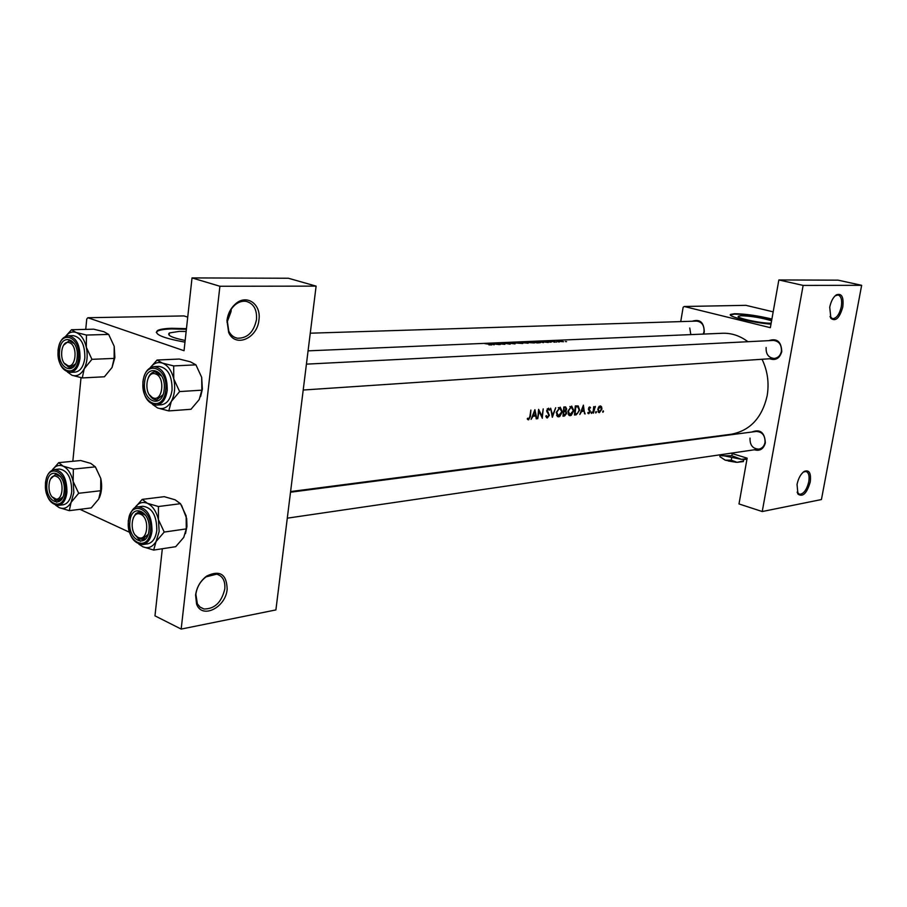 <?xml version="1.0" encoding="UTF-8"?>
<svg xmlns="http://www.w3.org/2000/svg" width="907" height="907" viewBox="0 0 907 907"><rect width="100%" height="100%" fill="white"/><g stroke="black" fill="none" stroke-linecap="round" stroke-linejoin="round"><path stroke-width="1.36" d="M231.206 309.208L231.058 311.577L227.033 322.382M226.954 320.545C227.884 313.675 230.752 308.108 235.537 303.856C246.704 293.766 261.363 304.106 258.949 319.842C257.497 338.436 235.242 348.073 228.677 332.484L226.954 320.545M256.511 319.525C257.1 309.593 253.688 303.539 246.25 301.373C242.396 300.75 238.666 301.929 235.049 304.888C230.661 308.777 228.042 313.867 227.181 320.16L228.768 331.089C230.718 335.057 233.598 337.438 237.407 338.22C247.43 338.39 253.801 332.155 256.511 319.525M195.583 595.026C196.785 587.056 200.504 580.718 206.762 576.024C219.913 569.8 226.716 574.199 227.158 589.221C225.775 607.645 201.796 619.583 196.558 604.005L195.583 595.026M224.8 588.949C225.39 580.865 222.669 575.934 216.66 574.154L206.082 576.863C200.356 581.172 196.955 586.965 195.855 594.266L197.397 603.892L200.175 607.225L203.973 608.982C214.653 609.028 221.603 602.35 224.8 588.949M829.724 307.212C830.982 301.294 833.193 297.167 836.356 294.843C841.707 292.961 843.861 296.986 842.796 306.929C839.621 318.062 835.653 321.872 830.903 318.368L829.724 307.212M830.007 316.554L832.558 318.708C836.515 318.448 839.428 314.457 841.311 306.713C842.274 300.024 841.186 296.101 838.068 294.956L835.109 295.841M797.038 484.417C798.409 478.148 800.836 473.783 804.328 471.345C809.282 469.611 811.243 473.159 810.246 481.98C806.856 493.408 802.763 497.444 797.945 494.066L797.038 484.417M797.106 492.15L799.509 494.326C803.67 493.998 806.754 489.825 808.772 481.798C809.656 475.892 808.715 472.445 805.938 471.459L803.296 472.094M186.15 331.463L179.189 331.395L169.405 332.948C166.707 335.239 171.956 337.744 185.164 340.454M186.457 328.651L171.82 328.289C164.745 328.493 159.995 329.23 157.569 330.522C153.612 334.207 162.75 338.084 184.983 342.143M186.389 329.286L171.752 328.924C164.677 329.128 159.927 329.876 157.501 331.157L156.276 332.37M771.585 320.783C761.449 317.745 751.302 316.067 741.144 315.749L738.411 316.214C735.055 317.881 761.37 323.527 771.154 323.221M771.902 319.026C757.549 315.613 745.112 313.845 734.591 313.709L730.6 314.389C726.7 316.339 753.445 322.881 770.984 324.173M771.823 319.445C757.481 316.044 745.032 314.264 734.511 314.128L730.396 314.933M768.717 340.658C777.016 337.96 781.369 341.633 781.766 351.678C779.691 358.412 775.689 360.771 769.737 358.753M766.132 347.506C765.803 354.183 768.535 357.834 774.317 358.446C778.036 357.936 780.394 355.578 781.392 351.394C781.721 344.751 779.034 341.089 773.32 340.42L306.43 364.138M751.812 432.027C760.202 428.796 764.714 432.412 765.361 442.888C763.581 449.033 759.907 451.323 754.363 449.781M750.021 438.081C749.806 445.133 752.742 448.818 758.842 449.124C762.107 448.455 764.17 446.255 765.009 442.525C765.236 435.507 762.333 431.823 756.302 431.449L290.523 492.218M692.268 321.237C699.943 318.776 703.957 322.336 704.297 331.905L703.707 334.059M703.265 334.082L704.013 331.656C704.32 325.341 701.859 321.826 696.621 321.101L310.262 333.198M762.039 359.263C767.583 370.804 769.283 382.981 767.152 395.769C762.061 417.855 750.055 430.689 731.133 434.272L290.603 491.571M602.962 412.277L603.268 410.826L602.77 412.22M599.402 412.64L601.919 409.114L601.602 406.858L600.525 405.928L598.563 407.152L597.781 409.522L599.402 412.64L598.45 412.345M595.888 412.991L596.194 411.529L595.684 412.934M593.008 412.98L593.711 406.642L594.13 407.572L595.298 406.393L595.287 407.3L594.425 407.005L595.105 407.209M591.5 413.433L591.806 411.959L591.296 413.365M588.79 413.705L590.253 411.71L588.96 408.672L590.593 407.765L589.788 406.926L588.462 408.751L589.743 411.789L588.881 412.912L588.178 412.311L587.759 412.946L588.79 413.705L588.133 413.501M585.14 413.955L584.153 411.234L581.614 411.483L579.811 414.488L583.405 405.157L584.562 413.773M576.206 414.85L574.448 415.021L575.299 405.917L578.235 405.973L579.641 410.179L576.206 414.85L574.55 414.329M570.254 415.667L571.251 415.338L573.848 410.622L571.693 406.098L567.827 411.245L569.313 415.531L570.254 415.667L568.859 415.236M564.539 416.007L562.986 416.166L563.837 406.982L565.628 406.903L566.682 409.012L565.877 411.041L566.739 413.263L564.539 416.007L563.077 415.553M558.723 416.823L559.732 416.494L562.363 411.733L560.175 407.164L556.24 412.368L557.76 416.687L558.723 416.823L557.283 416.37M552.374 417.231L555.708 407.742L552.612 415.304L550.662 408.207L552.295 417.231M547.329 417.957L549.359 415.315L547.238 410.44L548.168 409.17L549.268 410.259L549.778 409.647L548.531 408.207L546.706 410.531L548.837 415.361L547.465 417.027L546.377 415.621L545.81 416.143L547.329 417.957L546.513 417.708M542.363 418.229L539.053 411.325L537.76 418.683L538.611 409.329L542.103 416.324L543.214 408.898L542.216 418.184M536.831 418.785L536.241 418.841L535.754 415.962L533.01 416.234L531.105 419.351L534.903 409.681L536.831 418.785L536.207 418.58M528.566 419.839L530.414 416.449L530.867 410.055L529.881 416.404L528.736 418.887L527.67 418.172L527.25 418.921L528.566 419.839L527.783 419.59M308.074 350.85L722.437 333.266C731.552 332.96 740.033 335.771 747.912 341.712M593.473 413.116L595.037 407.209M488.884 344.853L491.719 344.921L490.165 344.32L484.837 343.617L489.542 344.331L490.766 344.762L488.884 344.853M494.134 344.83L492.83 344.218L495.596 344.093L499.326 344.603L489.395 343.424L494.134 344.83M510.165 344.184L502.274 342.891L510.165 344.184M505.448 342.744L515.063 343.912L510.562 342.529L513.543 343.526L505.448 342.744M526.695 342.449L534.416 342.971L532.749 342.188L525.992 341.848L524.983 341.95L526.695 342.449M530.436 341.678L537.409 342.937L540.447 342.665L530.436 341.678M550.175 342.188L551.785 341.894L546.524 341.281L550.175 342.188M553.746 342.064L554.948 342.166L553.746 342.064M551.116 341.077L556.671 342.086L551.116 341.077M565.378 341.554L566.558 341.656L565.378 341.554M558.111 341.315L563.519 341.724L559.948 340.839L556.864 340.873L558.111 341.315M558.202 341.871L559.381 341.973L558.202 341.871M543.406 342.665L542.057 342.086L544.631 341.973L548.236 342.461L538.588 341.327L543.406 342.665M518.804 342.177L528.135 343.243L518.804 342.177M514.949 342.959L522.772 343.481L521.117 342.687L514.292 342.347L513.249 342.449L514.949 342.959M493.227 343.265L500.267 344.558L495.301 343.402L504.916 344.354L497.898 343.061L502.897 343.98L493.227 343.265M162.33 548.746L154.972 615.853L181.173 629.084L219.902 286.261L192.023 277.916L184.042 350.714L87.877 317.733L183.974 315.919L187.715 317.133M687.529 439.94L688.617 440.269M730.951 453.205L747.141 458.16L739.001 503.941L762.231 511.537L803.137 285.41L861.65 285.32L821.436 499.553L762.231 511.537M181.173 629.084L275.898 609.923L316.112 286.124L219.902 286.261M79.963 509.326L129.418 532.216M144.304 539.109L145.063 539.461M72.832 461.289L81.018 377.675M85.734 329.377L86.755 318.992L87.877 317.733M192.023 277.916L288.381 278.245L316.112 286.124M861.65 285.32L838.091 280.161L778.852 279.957L770.36 327.688L684.184 306.498L745.883 305.33L773.183 311.849M680.738 321.6L683.13 307.337L684.184 306.498M778.852 279.957L803.137 285.41M689.751 328.017L690.828 334.604M558.202 340.873L562.725 341.576L558.202 340.873M539.982 341.463L543.656 341.837L539.96 341.622M537.216 342.721L531.672 341.724L538.225 341.973L539.518 342.506L537.193 342.869M526.74 341.905L533.554 342.801L526.74 341.905M520.062 342.222L523.543 342.415L520.051 342.29M523.033 342.642L527.25 343.084L523.01 342.767M515.04 342.404L521.899 343.311L515.04 342.404M509.904 344.184L509.995 343.617M490.812 343.572L494.587 343.957L490.789 343.742M602.724 411.256L603.529 411.506M599.414 406.189L601.602 406.858M600.105 406.721L601.432 409.17L599.244 411.846L598.28 409.476L600.105 406.721L599.119 406.427M595.638 411.959L596.455 412.209M593.552 408.524L594.119 408.706M591.251 412.39L592.078 412.651M589.006 407.277L590.593 407.765M588.836 407.504L589.561 407.731M588.45 409.068L589.051 409.25M588.915 410.327L590.185 410.724M581.5 410.418L584.153 411.234M583.28 406.96L583.995 410.338L581.988 410.531L582.804 406.812M575.095 414.057L575.775 406.824L577.895 406.88L579.142 410.225L577.396 413.603L574.607 413.909M575.299 406.075L577.714 406.824M571.093 407.016L573.337 410.667L569.913 414.737L568.349 411.188L571.093 407.016L569.834 406.631M564.948 410.746L565.877 411.041M564.313 407.889L565.458 407.833L566.172 409.08L564.131 410.86L563.803 407.731M563.814 407.458L565.016 407.821M564.041 411.801L565.458 411.778L566.217 413.309L563.644 415.191L563.542 411.653M559.562 408.105L561.841 411.778L558.361 415.882L556.762 412.311L559.562 408.105L558.281 407.708M552.012 415.111L552.612 415.304M548.61 409.284L549.778 409.647M547.227 408.876L548.168 409.17M546.762 411.37L547.556 411.619M547.023 412.073L548.282 412.47M541.309 416.075L542.103 416.324M533.463 415.236L535.754 415.962M534.779 411.54L535.561 415.032L533.407 415.247L534.257 411.37M69.408 342.721C60.667 339.025 58.422 362.732 67.22 365.487C75.984 369.387 78.319 345.386 69.408 342.721M68.49 367.04L64.408 363.288L70.474 367.369L68.49 367.04M63.513 345.272L69.147 340.749L70.995 341.055L74.476 343.821L69.147 340.749L63.513 345.272M75.474 363.888L70.474 367.369L75.474 363.888M71.494 329.74L93.67 329.184L103.942 331.713L108.67 334.411L114.191 346.293L114.883 357.539L112.049 367.494L104.407 376.779L82.276 377.936L84.204 368.798L91.936 359.331L86.324 347.279L86.471 335.046L76.063 332.461L71.494 329.74L65.508 336.463M114.191 346.293L114.112 358.401L112.049 367.494M59.556 350.873C60.848 332.007 79.397 338.594 77.174 357.392C75.712 376.416 57.311 369.342 59.556 350.873M70.224 372.38L75.043 372.142C80.349 371.326 83.625 366.575 84.839 357.891C84.975 344.66 81.108 337.245 73.218 335.635L68.399 335.771C76.279 337.381 80.156 344.83 80.009 358.095C78.796 366.791 75.542 371.553 70.224 372.38C61.959 370.861 57.901 363.492 58.048 350.295M108.67 334.411L86.471 335.046M114.112 358.401L91.936 359.331M65.565 336.44C68.615 332.529 72.118 331.202 76.063 332.461C80.938 334.479 84.362 339.411 86.324 347.279C87.934 355.329 87.231 362.505 84.204 368.798C80.916 374.682 76.812 376.824 71.925 375.237L82.276 377.936M67.333 371.927L71.925 375.237M56.551 476.515C48.014 472.162 45.838 495.131 54.431 498.567C62.991 503.124 65.247 479.871 56.551 476.515M55.69 499.972L52.391 497.036L58.343 500.426L55.69 499.972M50.497 478.975L55.599 474.361L58.116 474.792L60.712 476.776L55.599 474.361L50.497 478.975M62.832 496.945L58.343 500.426L62.832 496.945M52.073 470.268C55.157 465.847 58.842 464.463 63.127 466.153C67.889 468.534 71.234 473.647 73.15 481.492L73.841 492.716L71.097 502.342L78.682 493.283L73.15 481.492L73.342 469.1L63.127 466.153L58.706 462.661L52.062 470.28M64.148 491.503C62.73 509.972 44.76 501.503 46.937 483.646C48.184 465.325 66.302 473.318 64.148 491.503M71.71 491.741C71.698 477.955 67.583 470.382 59.363 469.032L54.59 469.52C62.798 470.869 66.914 478.465 66.925 492.286C65.905 500.029 63.048 504.394 58.354 505.38L63.127 504.802C67.821 503.816 70.678 499.462 71.71 491.741M58.706 462.661L80.689 460.518L90.768 463.398L95.348 466.856L100.79 478.477L100.677 490.732L78.682 493.283M95.348 466.856L73.342 469.1M100.677 490.732L98.716 499.02L91.222 507.92L69.261 510.664L71.097 502.342C67.889 507.818 63.898 509.564 59.114 507.603L69.261 510.664M55.588 505.154L59.114 507.603L55.746 505.199M95.507 467.082L100.79 478.477C102.264 485.664 101.777 492.093 99.339 497.784M54.159 498.986L56.733 502.251M134.553 508.192C138.023 502.966 142.308 501.333 147.399 503.306C152.671 505.936 156.355 511.389 158.442 519.677L159.156 531.479L156.072 541.536L164.224 532.069L158.442 519.677L158.408 506.525L147.399 503.306L142.195 499.394L134.542 508.192M148.997 530.232C147.331 549.597 127.422 540.221 129.939 521.536C131.413 502.319 151.48 511.185 148.997 530.232M135.46 535.232L138.862 538.543L142.127 539.404L148.102 534.404L142.66 539.348L139.417 538.837L135.46 535.232M156.798 530.414C156.786 515.584 152.127 507.546 142.818 506.276L138.023 506.888C147.331 508.158 151.979 516.23 151.991 531.094C150.879 538.928 147.818 543.418 142.83 544.563L147.626 543.849C152.614 542.703 155.675 538.225 156.798 530.414M142.195 499.394L164.269 496.673L175.13 499.814L180.482 503.691L186.162 515.902L186.275 528.894L164.224 532.069M180.482 503.691L158.408 506.525M186.275 528.894L183.747 537.409L175.697 546.694L153.68 550.073L156.072 541.536C152.467 547.193 148.022 548.928 142.739 546.728L153.68 550.073M138.816 544.143L142.739 546.728L139.145 544.245M181.525 505.267L186.661 518.509L186.955 526.411L185.482 533.656M137.025 537.125L140.415 541.332M145.653 515.244L138.635 512.058L135.699 513.77L133.25 517.897L135.699 513.77L138.635 512.058L142.24 512.455L145.653 515.244M195.923 364.852L173.679 365.918L162.432 363.095L157.058 360.034L179.291 359.047L190.379 361.814L195.923 364.852L201.683 377.346L202.386 389.182L200.617 396.563M201.683 377.346L201.842 390.169L199.2 399.579L190.98 409.284L168.793 410.928L171.298 401.484L179.631 391.575L173.759 378.888L173.679 365.918M144.61 382.335C146.129 362.517 166.718 369.829 164.167 389.568C162.432 409.545 142.014 401.688 144.61 382.335M161.729 376.11L154.95 371.836C152.07 372.108 149.848 374.081 148.283 377.754C149.848 374.081 152.07 372.108 154.95 371.836L157.206 372.187L161.729 376.11M156.594 405.123L161.423 404.783C167.171 403.83 170.709 398.91 172.058 390.033C172.239 375.861 167.874 367.981 158.963 366.371L154.122 366.609C163.033 368.219 167.398 376.122 167.217 390.327C165.879 399.239 162.342 404.171 156.594 405.123C147.297 403.638 142.739 395.826 142.921 381.677M157.058 360.034L150.12 367.845M201.842 390.169L179.631 391.575M150.165 367.811C153.657 363.197 157.75 361.621 162.432 363.095C167.852 365.317 171.627 370.578 173.759 378.888C175.516 387.391 174.7 394.919 171.298 401.484C167.602 407.594 163.045 409.76 157.614 407.98L168.793 410.928M152.523 404.386L157.614 407.98M149.383 394.749C151.401 398.218 153.861 399.908 156.741 399.84L162.931 394.794L156.741 399.84L154.303 399.454L149.383 394.749M743.842 459.418L743.355 461.572L743.695 459.418M743.423 460.949L737.04 462.332L731.269 460.166L731.632 458.092M731.269 460.166L725.249 460.189L719.886 456.663L720.147 455.189M719.886 456.663L725.249 460.189L737.04 462.332L743.355 461.572M746.926 459.373L741.359 459.316L719.364 454.906M747.039 458.727L741.359 459.316L731.87 455.745L732.244 453.602M731.87 455.745L721.983 455.79L719.659 454.861M736.246 462.275L728.31 461.005M138.181 537.398C147.648 542.409 150.29 518.033 140.642 514.292C131.186 509.496 128.658 533.565 138.181 537.398M153.056 397.856C162.772 402.164 165.493 376.961 155.596 373.967C145.902 369.897 143.283 394.772 153.056 397.856M588.496 409.556L589.561 409.873M575.276 406.506L576.172 406.778M563.553 411.517L564.392 411.767M58.195 350.374C55.61 371.677 76.846 379.908 78.558 357.914C81.12 336.146 59.681 328.583 58.195 350.374M65.497 492.127C67.98 471.084 47.039 461.878 45.611 483.046C43.094 503.646 63.841 513.464 65.497 492.127M150.494 530.924C153.362 508.872 130.155 498.669 128.465 520.867C125.574 542.42 148.555 553.304 150.494 530.924M143.102 381.779C140.109 404.114 163.679 413.241 165.698 390.135C168.657 367.29 144.848 358.9 143.102 381.779M235.049 304.888L235.537 303.856M206.082 576.863L206.762 576.024M835.392 295.648L836.356 294.843M803.353 472.059L804.328 471.345M169.155 335.239L169.405 332.948M157.501 331.157L157.569 330.522M799.509 494.326L798.92 494.145M797.502 492.864L797.945 494.066M830.393 317.201L830.903 318.368M600.377 406.733L599.176 406.37M599.244 411.846L597.917 411.438M589.663 407.731L588.847 407.492M588.643 412.878L587.94 412.662M577.623 406.801L575.299 406.087M571.546 407.039L569.947 406.551M569.913 414.737L568.156 414.193M565.458 407.833L563.825 407.334M560.027 408.127L558.395 407.617M558.361 415.882L556.581 415.327M547.272 417.016L545.923 416.596M548.361 409.17L547.261 408.83M203.973 608.982L199.88 606.987M237.407 338.22L234.698 337.336M196.751 602.486L196.558 604.005M228.768 331.089L228.677 332.484M68.399 335.771C62.696 336.576 59.25 341.395 58.059 350.204M58.343 500.426L60.871 500.131L58.343 500.426M54.59 469.52C49.534 470.529 46.495 474.962 45.486 482.819M45.463 482.943C45.475 496.673 49.772 504.156 58.354 505.38M145.585 538.928L142.66 539.348L145.585 538.928M138.023 506.888C133.987 506.389 130.744 510.947 128.306 520.595M128.284 520.743C128.306 535.515 133.159 543.452 142.83 544.563M154.122 366.609C147.988 367.539 144.258 372.528 142.932 381.575M758.842 449.124L287.292 518.169M303.21 390.021L774.317 358.446"/></g></svg>
